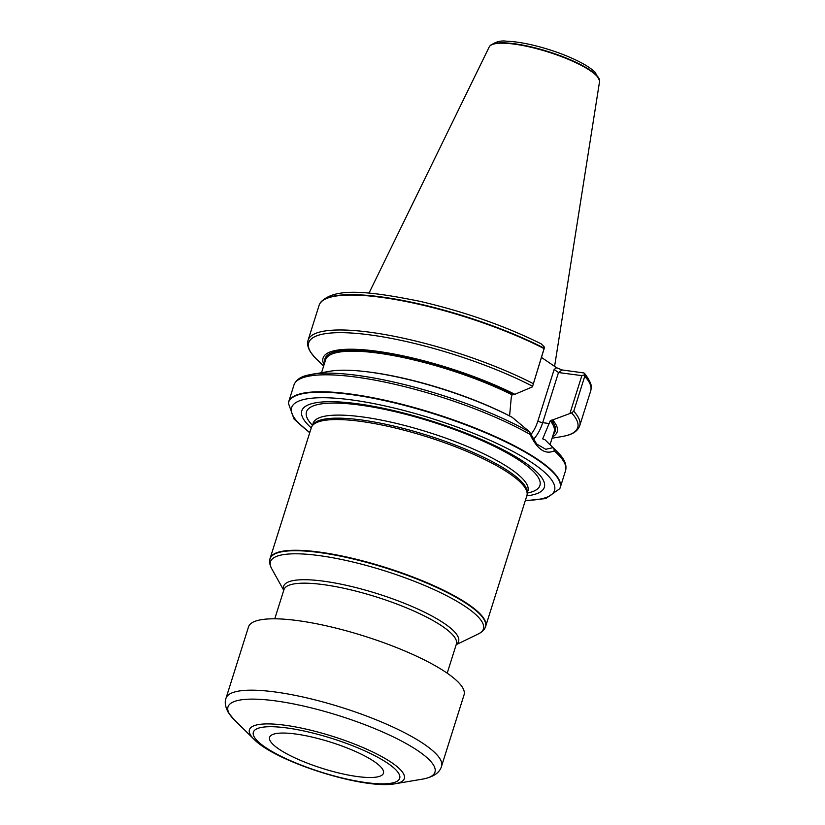 <?xml version="1.0" encoding="UTF-8"?>
<svg xmlns="http://www.w3.org/2000/svg" width="825" height="825" viewBox="0 0 825 825"><rect width="100%" height="100%" fill="white"/><g stroke="black" fill="none" stroke-linecap="round" stroke-linejoin="round"><path stroke-width="1.24" d="M556.617 367.754L554.142 369.476L558.494 372.539L562.186 369.961L556.617 367.754L541.664 357.555M562.186 369.961L583.894 372.962L584.626 373.529L584.75 376.293A142.385 32.825 17.5 0 1 590.999 389.544A142.385 32.825 17.5 0 1 590.71 390.885L579.686 425.824C577.84 430.712 573.344 433.991 566.218 435.662L561.701 436.611A141.023 32.515 17.5 0 0 571.581 412.902L550.234 420.822L542.809 438.591L543.128 439.364L544.82 439.581L554.029 448.759L554.214 450.893A142.385 32.825 17.5 0 1 565.558 470.662L560.206 487.627A142.385 32.825 17.5 0 1 559.969 488.266L559.804 488.668A142.343 32.814 17.5 0 0 538.158 460.247A142.343 32.814 17.5 0 0 388.771 401.548A142.343 32.814 17.5 0 0 288.348 403.085L288.441 402.652A142.385 32.825 17.5 0 1 288.616 401.992A142.385 32.825 17.5 0 1 390.256 401.435A142.385 32.825 17.5 0 1 538.323 459.834A142.385 32.825 17.5 0 1 560.206 487.627M544.18 348.202L544.583 347.212L541.179 343.839C504.9 325.854 464.434 311.675 419.791 301.3C369.837 291.287 332.578 286.533 319.853 303.59A142.302 32.804 17.5 0 1 405.694 301.022A142.302 32.804 17.5 0 1 544.18 348.202L532.424 386.884L544.583 347.212M533.033 383.532A142.385 32.825 17.5 0 0 391.844 335.837A142.385 32.825 17.5 0 0 308.096 340.199L319.12 305.25A142.385 32.825 17.5 0 1 319.646 303.982A142.385 32.825 17.5 0 1 405.498 301.414A142.385 32.825 17.5 0 1 544.046 348.593M584.75 376.293L573.736 411.232L571.581 412.902M314.645 357.277L323.647 366.052M324.039 364.805A122.739 28.298 17.5 0 1 382.429 352.038A122.739 28.298 17.5 0 1 514.852 394.309L532.424 386.884M366.97 371.776A119.79 27.617 17.5 0 1 509.592 415.944L511.252 397.547L512.108 394.824L513.14 394.082L514.852 394.309M552.977 420.317A122.739 28.298 17.5 0 1 552.523 436.848M543.541 439.416A119.79 27.617 17.5 0 0 542.809 438.591L543.128 439.364M530.135 434.466A142.385 32.825 17.5 0 0 385.038 382.14A142.385 32.825 17.5 0 0 293.958 385.028C295.814 380.15 300.31 376.87 307.436 375.189L330.392 371.168A122.739 28.298 17.5 0 1 512.16 417.306L529.392 431.65L530.135 434.466C537.209 449.398 545.243 454.874 554.214 450.893M368.992 293.133L489.225 46.922A57.863 13.344 17.5 0 1 489.534 46.406A57.863 13.344 17.5 0 1 548.254 52.027A57.863 13.344 17.5 0 1 599.579 81.097A57.863 13.344 17.5 0 1 599.538 81.696L554.596 366.372M311.252 427.897A127.153 29.318 17.5 0 1 431.887 421.101A127.153 29.318 17.5 0 1 526.804 495.856M270.105 558.391L311.324 427.659A113.004 26.049 17.5 0 1 312.046 426.154L312.964 424.731A112.551 25.946 17.5 0 1 427.402 435.332A112.551 25.946 17.5 0 1 527.216 492.278L527.154 493.979A113.004 26.049 17.5 0 1 526.876 495.619L485.657 626.35A113.004 26.049 17.5 0 1 485.471 626.856L485.306 627.268A112.963 26.039 17.5 0 0 385.584 567.951A112.963 26.039 17.5 0 0 269.878 559.34L269.971 558.907A113.004 26.049 17.5 0 1 270.105 558.391A113.004 26.049 17.5 0 1 385.718 567.518A113.004 26.049 17.5 0 1 485.657 626.35M312.046 426.154A113.004 26.049 17.5 0 1 426.938 436.796A113.004 26.049 17.5 0 1 527.154 493.979M552.894 447.686L545.738 449.285L536.642 443.994L529.392 431.65M533.249 439.57A36.383 21.491 97.5 0 0 542.685 422.668L558.494 372.539L581.852 375.623L570.034 413.098M581.852 375.623L584.76 374.787M270.445 741.314A59.689 13.757 -162.5 0 0 325.896 769.488A59.689 13.757 -162.5 0 0 382.346 774.861A59.689 13.757 -162.5 0 0 382.594 769.24A59.689 13.757 -162.5 0 0 319.327 738.87A59.689 13.757 -162.5 0 0 269.558 739.293A59.689 13.757 -162.5 0 0 270.445 741.314M225.998 698.29L248.5 626.917A113.004 26.049 17.5 0 1 364.114 636.054A113.004 26.049 17.5 0 1 464.052 694.877L441.55 766.25A113.004 26.049 17.5 0 0 341.612 707.427A113.004 26.049 17.5 0 0 225.998 698.29C224.503 702.25 225.307 707.046 228.412 712.687L234.042 719.575A108.487 25.008 17.5 0 1 229.567 714.161A108.487 25.008 17.5 0 1 347.366 718.41A108.487 25.008 17.5 0 1 422.751 779.078C433.476 776.995 439.746 772.716 441.55 766.25M573.736 411.232A142.385 32.825 17.5 0 1 579.686 425.824M314.83 357.483A141.023 32.515 17.5 0 1 369.383 334.816A141.023 32.515 17.5 0 1 532.476 386.213M324.875 362.165A120.687 27.823 17.5 0 1 388.08 353.512A120.687 27.823 17.5 0 1 513.14 394.082M551.255 420.09A120.687 27.823 17.5 0 1 553.348 434.208M321.564 372.632L325.627 359.762A119.79 27.617 17.5 0 1 394.433 355.781A119.79 27.617 17.5 0 1 512.108 394.824M550.234 420.822A119.79 27.617 17.5 0 1 554.111 431.805L550.048 444.675M554.029 448.759A141.023 32.515 17.5 0 1 557.009 451.512L560.154 454.864C565.032 460.329 566.837 465.599 565.558 470.662M599.569 80.633L595.114 72.249C590.906 68.207 584.43 64.102 575.675 59.936C562.949 53.945 549.038 49.098 533.95 45.385C523.504 42.879 514.48 41.498 506.859 41.25C500.723 40.27 495.041 41.869 489.813 46.035A57.719 13.303 17.5 0 1 548.377 51.635A57.719 13.303 17.5 0 1 599.569 80.633L599.579 81.097M584.791 375.839A142.302 32.804 17.5 0 1 591.061 389.101L590.999 389.544M311.953 374.241A141.023 32.515 17.5 0 1 529.341 431.918M309.829 432.434A137.847 31.783 17.5 0 1 342.849 398.867A137.847 31.783 17.5 0 1 517.574 453.956A137.847 31.783 17.5 0 1 525.37 500.393M312.52 425.391A122.378 28.215 17.5 0 1 431.681 421.761A122.378 28.215 17.5 0 1 527.206 493.082M313.314 422.338L313.211 423.184A112.551 25.946 17.5 0 1 428.361 432.279A112.551 25.946 17.5 0 1 527.897 490.875L528.299 490.122M283.738 590.318L271.642 568.58A111.664 25.74 17.5 0 1 384.677 570.838A111.664 25.74 17.5 0 1 478.562 633.827C482.223 631.868 484.471 629.681 485.306 627.268M283.8 590.112A91.73 21.151 17.5 0 1 377.458 593.711A91.73 21.151 17.5 0 1 456.246 644.48M274.756 618.802L283.944 589.669A90.399 20.842 17.5 0 1 376.437 596.97A90.399 20.842 17.5 0 1 456.39 644.036L447.202 673.169M554.142 369.476L537.9 420.998A3.62 0.835 -162.5 0 0 542.685 422.668L549.368 423.555M537.9 420.998A32.773 19.357 -82.5 0 1 530.671 434.796M254.482 737.344A76.684 17.676 17.5 0 1 350.677 744.996A76.684 17.676 17.5 0 1 374.395 783.502A76.684 17.676 17.5 0 1 254.482 737.344M395.185 783.75C364.413 789.896 275.632 761.898 253.945 739.221A81.201 18.717 17.5 0 1 250.594 735.158A81.201 18.717 17.5 0 1 338.766 738.344A81.201 18.717 17.5 0 1 395.185 783.75L422.751 779.078M308.096 340.199C307.034 344.118 307.911 348.15 310.736 352.316L314.748 357.4M548.573 443.231L557.009 451.512M293.958 385.028L288.616 401.992M584.543 373.426C590.102 380.717 592.268 385.935 591.061 389.101M552.09 438.219L561.701 436.611M525.267 500.734L545.779 498.558L559.804 488.668M288.348 403.085L294.04 419.069L309.715 432.764M313.211 423.184L312.5 425.442M527.897 490.875L527.185 493.133M271.642 568.58C269.765 564.877 269.177 561.794 269.878 559.34M456.184 644.686L478.562 633.827M253.945 739.221L234.042 719.575"/></g></svg>
